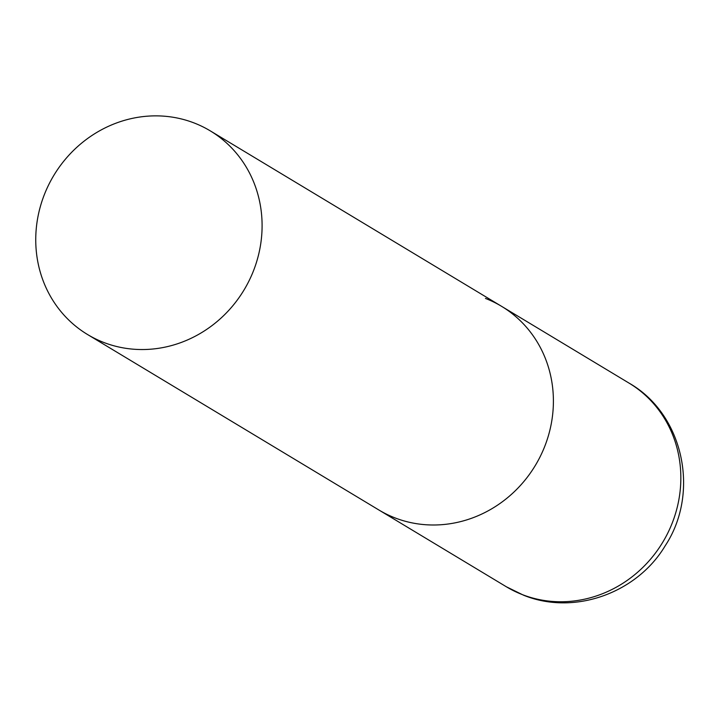 <?xml version="1.0" encoding="UTF-8"?>
<svg xmlns="http://www.w3.org/2000/svg" width="719" height="719" viewBox="0 0 719 719"><rect width="100%" height="100%" fill="white"/><g stroke="black" fill="none" stroke-linecap="round" stroke-linejoin="round"><path stroke-width="1.08" d="M485.451 298.43A118.887 111.023 121.1 0 1 501.565 306.321A118.887 111.023 121.1 0 1 539.978 457.032A118.887 111.023 121.1 0 1 395.001 517.896A118.887 111.023 121.1 0 1 378.886 509.996A118.887 111.023 -58.9 0 0 543.968 448.305A118.887 111.023 -58.9 0 0 501.565 306.321L629.008 383.083A118.887 111.023 121.1 0 1 667.421 533.795A118.887 111.023 121.1 0 1 522.443 594.658A118.887 111.023 121.1 0 1 506.329 586.758L523.603 595.224C574.148 615.824 636.908 593.175 665.165 545.829C700.189 492.901 683.724 414.216 629.008 383.083M45.18 192.557A118.887 111.023 -58.9 0 0 87.583 334.542A118.887 111.023 -58.9 0 0 252.666 272.843A118.887 111.023 -58.9 0 0 210.263 130.867A118.887 111.023 -58.9 0 0 45.18 192.557M87.583 334.542L506.329 586.758M501.565 306.321L210.263 130.867"/></g></svg>
